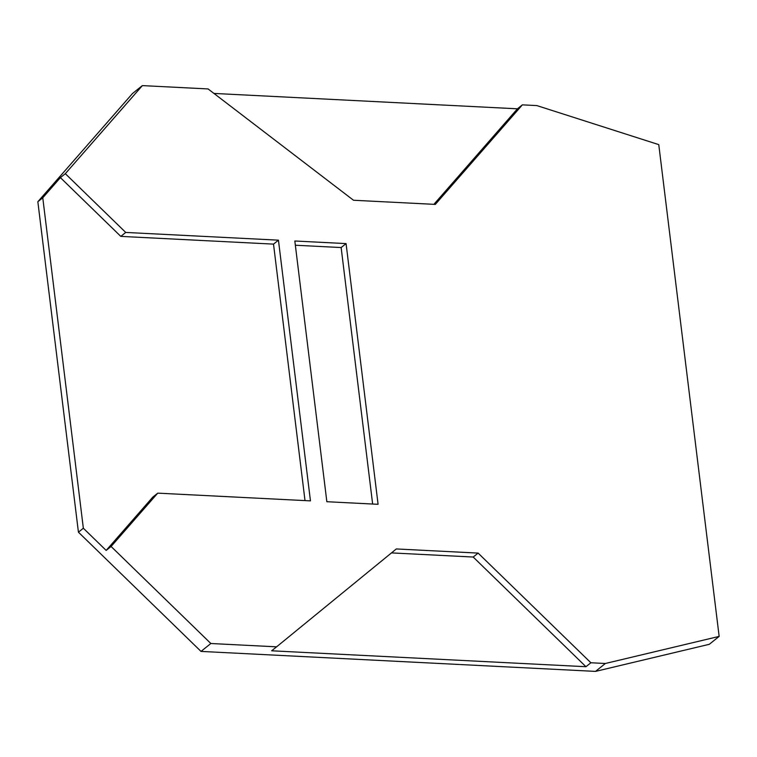 <?xml version="1.0" encoding="UTF-8"?>
<svg xmlns="http://www.w3.org/2000/svg" width="757" height="757" viewBox="0 0 757 757"><rect width="100%" height="100%" fill="white"/><g stroke="black" fill="none" stroke-linecap="round" stroke-linejoin="round"><path stroke-width="1.14" d="M709.3 644.302L595.522 671.393L605.363 663.492L719.15 636.4L709.3 644.302M326.844 501.711L378.084 504.313L346.072 243.593L294.833 241L326.844 501.711M719.15 636.4L658.77 144.625L536.864 105.592L522.377 104.854L517.447 108.809L213.957 93.433M295.353 245.23L341.142 247.548L372.643 504.03M346.072 243.593L341.142 247.548M522.377 104.854L435.313 204.399L353.51 200.255L208.08 88.938L142.354 85.607L132.503 93.508L37.85 201.731L42.771 197.776L83.346 528.235L106.169 550.424L111.09 546.478L210.853 643.507L201.012 651.408L78.425 532.18L37.85 201.731M142.354 85.607L65.32 173.684L60.399 177.63L42.771 197.776M78.425 532.18L83.346 528.235M210.853 643.507L276.579 646.838L271.659 650.793L585.956 666.709L590.876 662.763L605.363 663.492M595.522 671.393L201.012 651.408M111.09 546.478L157.74 493.148L310.455 500.879L278.444 240.168L125.728 232.437L65.32 173.684M590.876 662.763L478.121 553.093L396.318 548.948L276.579 646.838M157.74 493.148L152.81 497.094L106.169 550.424M60.399 177.63L120.798 236.383L273.514 244.123L305.005 500.604M125.728 232.437L120.798 236.383M278.444 240.168L273.514 244.123M478.121 553.093L473.201 557.038L585.956 666.709M391.483 552.903L473.201 557.038M517.447 108.809L433.903 204.333"/></g></svg>

